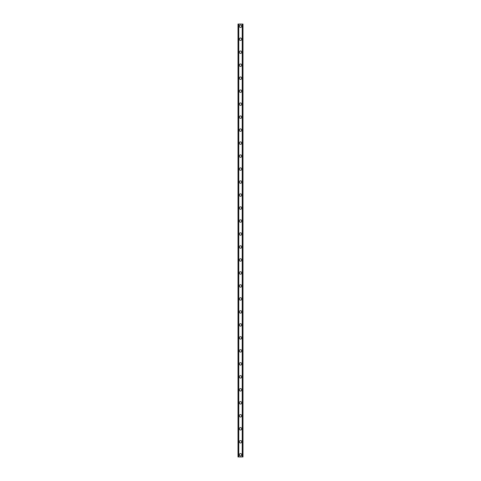 <?xml version="1.0" encoding="UTF-8"?>
<svg xmlns="http://www.w3.org/2000/svg" width="481" height="481" viewBox="0 0 481 481"><rect width="100%" height="100%" fill="white"/><g stroke="black" fill="none" stroke-linecap="round" stroke-linejoin="round"><path stroke-width="0.72" d="M239.31 454.785A1.19 1.19 0 0 1 240.5 453.595A1.19 1.19 0 0 1 241.69 454.785A1.19 1.19 0 0 1 240.5 455.976A1.19 1.19 0 0 1 239.31 454.785M239.31 441.798A1.19 1.19 0 0 1 240.5 440.608A1.19 1.19 0 0 1 241.69 441.798A1.19 1.19 0 0 1 240.5 442.989A1.19 1.19 0 0 1 239.31 441.798M239.31 428.811A1.19 1.19 0 0 1 240.5 427.621A1.19 1.19 0 0 1 241.69 428.811A1.19 1.19 0 0 1 240.5 430.002A1.19 1.19 0 0 1 239.31 428.811M239.31 415.825A1.19 1.19 0 0 1 240.5 414.634A1.19 1.19 0 0 1 241.69 415.825A1.19 1.19 0 0 1 240.5 417.015A1.19 1.19 0 0 1 239.31 415.825M239.31 402.837A1.19 1.19 0 0 1 240.5 401.647A1.19 1.19 0 0 1 241.69 402.837A1.19 1.19 0 0 1 240.5 404.028A1.19 1.19 0 0 1 239.31 402.837M239.31 389.85A1.19 1.19 0 0 1 240.5 388.66A1.19 1.19 0 0 1 241.69 389.85A1.19 1.19 0 0 1 240.5 391.041A1.19 1.19 0 0 1 239.31 389.85M239.31 376.863A1.19 1.19 0 0 1 240.5 375.673A1.19 1.19 0 0 1 241.69 376.863A1.19 1.19 0 0 1 240.5 378.054A1.19 1.19 0 0 1 239.31 376.863M239.31 363.877A1.19 1.19 0 0 1 240.5 362.686A1.19 1.19 0 0 1 241.69 363.877A1.19 1.19 0 0 1 240.5 365.067A1.19 1.19 0 0 1 239.31 363.877M239.31 350.889A1.19 1.19 0 0 1 240.5 349.699A1.19 1.19 0 0 1 241.69 350.889A1.19 1.19 0 0 1 240.5 352.08A1.19 1.19 0 0 1 239.31 350.889M239.31 337.902A1.19 1.19 0 0 1 240.5 336.712A1.19 1.19 0 0 1 241.69 337.902A1.19 1.19 0 0 1 240.5 339.093A1.19 1.19 0 0 1 239.31 337.902M239.31 324.915A1.19 1.19 0 0 1 240.5 323.725A1.19 1.19 0 0 1 241.69 324.915A1.19 1.19 0 0 1 240.5 326.106A1.19 1.19 0 0 1 239.31 324.915M239.31 311.928A1.19 1.19 0 0 1 240.5 310.738A1.19 1.19 0 0 1 241.69 311.928A1.19 1.19 0 0 1 240.5 313.119A1.19 1.19 0 0 1 239.31 311.928M239.31 298.941A1.19 1.19 0 0 1 240.5 297.751A1.19 1.19 0 0 1 241.69 298.941A1.19 1.19 0 0 1 240.5 300.132A1.19 1.19 0 0 1 239.31 298.941M239.31 285.954A1.19 1.19 0 0 1 240.5 284.764A1.19 1.19 0 0 1 241.69 285.954A1.19 1.19 0 0 1 240.5 287.145A1.19 1.19 0 0 1 239.31 285.954M239.31 272.967A1.19 1.19 0 0 1 240.5 271.777A1.19 1.19 0 0 1 241.69 272.967A1.19 1.19 0 0 1 240.5 274.158A1.19 1.19 0 0 1 239.31 272.967M239.31 259.98A1.19 1.19 0 0 1 240.5 258.79A1.19 1.19 0 0 1 241.69 259.98A1.19 1.19 0 0 1 240.5 261.171A1.19 1.19 0 0 1 239.31 259.98M239.31 246.993A1.19 1.19 0 0 1 240.5 245.803A1.19 1.19 0 0 1 241.69 246.993A1.19 1.19 0 0 1 240.5 248.184A1.19 1.19 0 0 1 239.31 246.993M239.31 234.006A1.19 1.19 0 0 1 240.5 232.816A1.19 1.19 0 0 1 241.69 234.006A1.19 1.19 0 0 1 240.5 235.197A1.19 1.19 0 0 1 239.31 234.006M239.31 221.019A1.19 1.19 0 0 1 240.5 219.829A1.19 1.19 0 0 1 241.69 221.019A1.19 1.19 0 0 1 240.5 222.21A1.19 1.19 0 0 1 239.31 221.019M239.31 208.032A1.19 1.19 0 0 1 240.5 206.842A1.19 1.19 0 0 1 241.69 208.032A1.19 1.19 0 0 1 240.5 209.223A1.19 1.19 0 0 1 239.31 208.032M239.31 195.045A1.19 1.19 0 0 1 240.5 193.855A1.19 1.19 0 0 1 241.69 195.045A1.19 1.19 0 0 1 240.5 196.236A1.19 1.19 0 0 1 239.31 195.045M239.31 182.058A1.19 1.19 0 0 1 240.5 180.868A1.19 1.19 0 0 1 241.69 182.058A1.19 1.19 0 0 1 240.5 183.249A1.19 1.19 0 0 1 239.31 182.058M239.31 169.071A1.19 1.19 0 0 1 240.5 167.881A1.19 1.19 0 0 1 241.69 169.071A1.19 1.19 0 0 1 240.5 170.262A1.19 1.19 0 0 1 239.31 169.071M239.31 156.084A1.19 1.19 0 0 1 240.5 154.894A1.19 1.19 0 0 1 241.69 156.084A1.19 1.19 0 0 1 240.5 157.275A1.19 1.19 0 0 1 239.31 156.084M239.31 143.097A1.19 1.19 0 0 1 240.5 141.907A1.19 1.19 0 0 1 241.69 143.097A1.19 1.19 0 0 1 240.5 144.288A1.19 1.19 0 0 1 239.31 143.097M239.31 130.111A1.19 1.19 0 0 1 240.5 128.92A1.19 1.19 0 0 1 241.69 130.111A1.19 1.19 0 0 1 240.5 131.301A1.19 1.19 0 0 1 239.31 130.111M239.31 117.123A1.19 1.19 0 0 1 240.5 115.933A1.19 1.19 0 0 1 241.69 117.123A1.19 1.19 0 0 1 240.5 118.314A1.19 1.19 0 0 1 239.31 117.123M239.31 104.136A1.19 1.19 0 0 1 240.5 102.946A1.19 1.19 0 0 1 241.69 104.136A1.19 1.19 0 0 1 240.5 105.327A1.19 1.19 0 0 1 239.31 104.136M239.31 91.149A1.19 1.19 0 0 1 240.5 89.959A1.19 1.19 0 0 1 241.69 91.149A1.19 1.19 0 0 1 240.5 92.34A1.19 1.19 0 0 1 239.31 91.149M239.31 78.162A1.19 1.19 0 0 1 240.5 76.972A1.19 1.19 0 0 1 241.69 78.162A1.19 1.19 0 0 1 240.5 79.353A1.19 1.19 0 0 1 239.31 78.162M239.31 65.175A1.19 1.19 0 0 1 240.5 63.985A1.19 1.19 0 0 1 241.69 65.175A1.19 1.19 0 0 1 240.5 66.366A1.19 1.19 0 0 1 239.31 65.175M239.31 52.188A1.19 1.19 0 0 1 240.5 50.998A1.19 1.19 0 0 1 241.69 52.188A1.19 1.19 0 0 1 240.5 53.379A1.19 1.19 0 0 1 239.31 52.188M239.31 39.201A1.19 1.19 0 0 1 240.5 38.011A1.19 1.19 0 0 1 241.69 39.201A1.19 1.19 0 0 1 240.5 40.392A1.19 1.19 0 0 1 239.31 39.201M239.31 26.214A1.19 1.19 0 0 1 240.5 25.024A1.19 1.19 0 0 1 241.69 26.214A1.19 1.19 0 0 1 240.5 27.405A1.19 1.19 0 0 1 239.31 26.214M242.893 24.05L238.011 24.05L238.011 456.95L242.989 456.95L242.989 24.05L242.893 456.95M238.011 24.05L238.011 456.95L238.011 24.05M238.774 24.05L238.774 456.95M242.226 24.05L242.226 456.95M242.989 24.05L242.989 456.95L242.989 24.05M238.107 24.05L238.107 456.95L238.107 24.05M238.492 24.05L238.492 456.95M238.528 24.05L238.528 456.95M238.714 24.05L238.714 456.95M242.286 24.05L242.286 456.95M242.472 24.05L242.472 456.95M242.508 24.05L242.508 456.95"/></g></svg>
